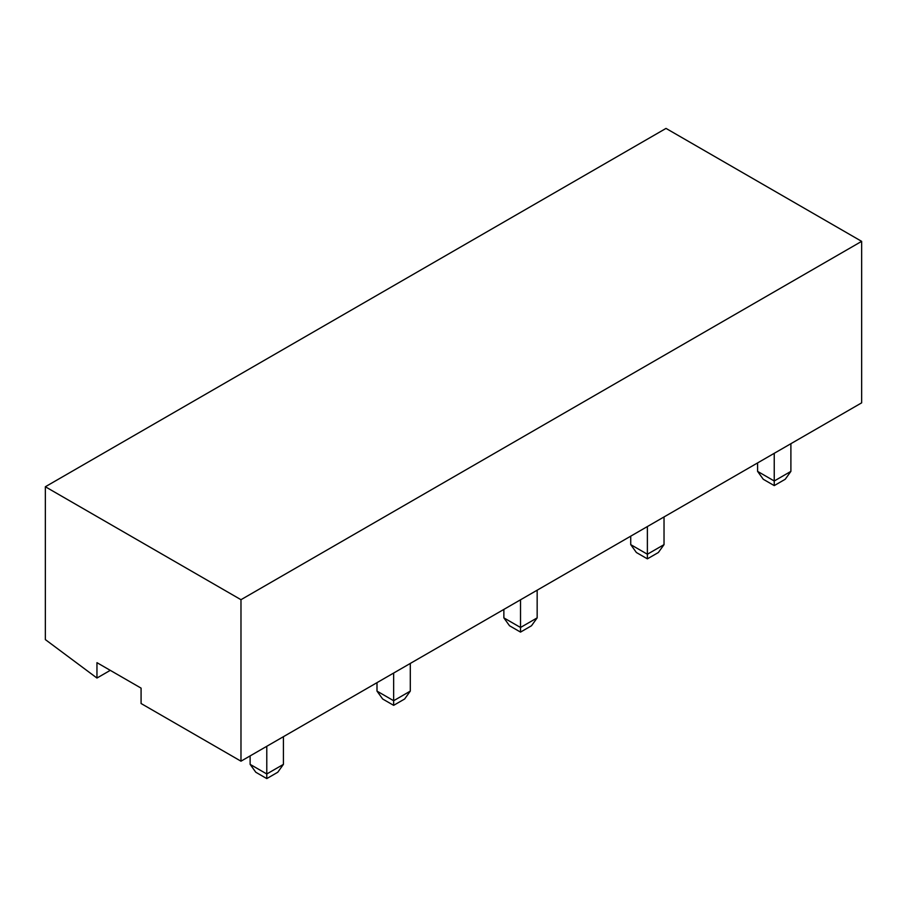 <?xml version="1.0" encoding="UTF-8"?>
<svg xmlns="http://www.w3.org/2000/svg" width="907" height="907" viewBox="0 0 907 907"><rect width="100%" height="100%" fill="white"/><g stroke="black" fill="none" stroke-linecap="round" stroke-linejoin="round"><path stroke-width="1.36" d="M96.958 678.039L45.35 639.594L45.35 486.753L666.021 128.409L861.65 241.353L861.65 402.844L240.979 761.188L141.084 703.515L141.084 688.13L96.958 662.666L96.958 678.039L110.28 670.352M45.35 486.753L240.979 599.697L861.65 241.353M240.979 761.188L240.979 599.697M774.238 453.307L774.238 480.993L757.594 471.379L757.594 462.921M790.893 471.379L785.235 479.259L774.238 485.608L774.238 480.993L790.893 471.379L790.893 443.693M774.238 485.608L763.252 479.259L757.594 471.379M647.383 526.559L647.383 554.234L630.728 544.631L630.728 536.162M664.026 544.631L658.369 552.51L647.383 558.848L647.383 554.234L664.026 544.631L664.026 516.945M647.383 558.848L636.385 552.51L630.728 544.631M520.516 599.799L520.516 627.485L503.861 617.871L503.861 609.413M537.159 617.871L531.502 625.751L520.516 632.1L520.516 627.485L537.159 617.871L537.159 590.185M520.516 632.1L509.519 625.751L503.861 617.871M393.649 673.039L393.649 700.726L376.995 691.111L376.995 682.654M410.293 691.111L404.635 699.002L393.649 705.34L393.649 700.726L410.293 691.111L410.293 663.436M393.649 705.34L382.663 699.002L376.995 691.111M266.783 746.291L266.783 773.977L250.128 764.363L250.128 755.905M283.426 764.363L277.769 772.242L266.783 778.591L266.783 773.977L283.426 764.363L283.426 736.677M266.783 778.591L255.797 772.242L250.128 764.363"/></g></svg>
